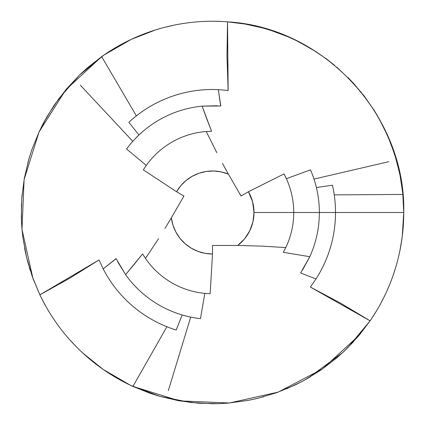<?xml version="1.0" encoding="UTF-8"?>
<svg xmlns="http://www.w3.org/2000/svg" width="425" height="425" viewBox="0 0 425 425"><rect width="100%" height="100%" fill="white"/><g stroke="black" fill="none" stroke-linecap="round" stroke-linejoin="round"><path stroke-width="0.64" d="M316.402 187.547L332.435 185.178A123.006 123.006 0 0 1 335.506 212.5L254.012 212.5A41.512 41.512 0 0 1 237.734 245.459L212.5 245.459L212.5 254.012L210.157 293.707A81.239 81.239 0 0 1 145.477 258.416A81.239 81.239 0 0 0 210.157 293.707L212.5 254.012A41.512 41.512 0 0 1 171.339 217.876L183.956 196.021L176.55 191.744L143.342 169.867A81.239 81.239 0 0 1 206.247 131.5A81.239 81.239 0 0 0 143.342 169.867L176.55 191.744A41.512 41.512 0 0 1 228.427 174.165L241.044 196.021L248.45 191.744L252.593 201.758L254.012 212.5L252.923 221.935L249.719 230.876L244.566 238.861L237.734 245.459L212.5 245.459L212.5 254.012L205.062 253.337L197.869 251.345L191.144 248.094L185.114 243.695L179.972 238.287L175.876 232.039L172.97 225.165L171.339 217.876L183.956 196.021L176.55 191.744L180.853 185.64L186.177 180.407L192.35 176.21L199.176 173.188L206.433 171.434L213.892 171.015L221.298 171.934L228.427 174.165L241.044 196.021L248.45 191.744L283.996 173.926L248.45 191.744A41.512 41.512 0 0 1 254.012 212.5L293.739 212.5A81.239 81.239 0 0 0 283.996 173.926A81.239 81.239 0 0 1 293.739 212.5L319.356 212.5A106.856 106.856 0 0 0 310.473 169.841L286.376 178.697L310.473 169.841A106.856 106.856 0 0 1 319.356 212.5L335.506 212.5A123.006 123.006 0 0 0 332.435 185.178L316.402 187.547L315.212 183.037M313.825 178.574L312.657 175.259M402.895 194.443L334.241 194.884L402.895 194.443A191.25 191.25 0 0 1 403.75 212.5A191.25 191.25 0 0 0 402.895 194.443M403.596 204.855L403.75 212.5L335.506 212.5L403.75 212.5A191.25 191.25 0 0 1 370.106 320.838L358.004 336.616L344.319 351.066L336.924 357.744L321.167 369.877L304.231 380.317L295.364 384.864L277.02 392.541L257.964 398.267L248.227 400.382L228.523 403.075L218.599 403.654L198.682 403.251L178.946 400.786L159.572 396.281L150.073 393.274L132.94 386.415A191.25 191.25 0 0 1 39.87 294.817L32.258 276.452L26.589 257.375L22.929 237.798L21.872 227.922L21.33 217.993L21.792 198.082L24.321 178.357L28.889 158.992L31.923 149.499L39.445 131.086L43.908 122.203L54.214 105.161L66.215 89.303L79.804 74.773L87.162 68.048L101.665 56.642A191.25 191.25 0 0 1 227.524 21.84L245.204 24.066L262.602 27.928L271.166 30.467L287.868 36.725L295.965 40.423L311.631 48.944L326.448 58.9L334.64 65.333M126.267 41.793L118.517 45.937M145.493 33.373L142.933 34.351M174.144 25.133L164.459 27.381M222.918 21.532L213.706 21.255M245.374 24.098L243.44 23.768M256.387 26.355L254.432 25.904M272.393 30.871L262.873 28.002M281.764 34.234L281.138 33.989M316.195 51.802L298.663 41.756M354.779 84.697L347.947 77.478M361.239 92.278L360.612 91.508M377.82 116.349L373.724 109.623M387.818 136.08L378.702 117.879M336.887 67.23L352.947 82.684L364.432 96.342L374.579 110.973L383.334 126.522L390.602 142.811L396.312 159.683L400.435 177.05L402.921 194.703M403.548 221.292L403.75 212.633M393.029 275.639L395.5 268.074M381.193 302.6L384.795 295.508M371.524 318.739L376.545 310.818M359.3 335.081L360.538 333.582M343.097 352.213L353.419 341.796M309.203 377.501L310.462 376.757M295.869 384.62L302.664 381.161M262.528 397.093L263.505 396.822M247.977 400.43L258.979 398.018M190.703 402.502L212.5 403.75L220.718 403.575M89.765 359.173L83.332 353.536M95.976 364.156L89.861 359.252M131.633 385.81L122.74 381.379M78.922 349.371L80.256 350.662M82.896 353.138L103.004 369.304M103.185 369.431L130.146 385.114M130.459 385.257L159.816 396.35M159.922 396.382L190.559 402.486M401.822 239.583L399.744 251.435M399.218 253.895L400.467 247.796M400.525 247.462L402.236 236.512M402.257 236.343L403.75 212.5L402.751 192.961L399.76 173.628L394.809 154.7L387.945 136.377M107.78 372.534L115.244 377.177M90.87 360.092L93.001 361.818M69.418 339.4L76.203 346.662M41.91 298.961L46.213 306.972M32.9 278.226L33.644 280.229M29.352 267.569L30.308 270.667M25.256 251.446L27.535 261.125M23.487 241.65L23.572 242.197M21.462 203.517L21.51 222.482M30.68 153.186L27.843 162.711M58.852 98.621L46.872 116.875L42.797 124.312M150.896 31.445L154.907 30.127M139.421 35.764L146.731 32.916M102.839 55.813L111.127 50.325M101.665 56.642L136.372 115.882L101.665 56.642L65.827 89.765L39.063 131.904L24.113 179.541L21.999 229.426L32.874 278.152L39.87 294.817A191.25 191.25 0 0 0 132.94 386.415L166.887 326.74L132.94 386.415L179.541 400.887L229.426 403.001L278.152 392.126L322.405 369.017L359.173 335.235L370.106 320.838A191.25 191.25 0 0 0 403.75 212.5C405.971 115.786 324.116 27.227 227.524 21.84A191.25 191.25 0 0 0 101.665 56.642M226.966 56.143L227.524 21.84L228.145 90.493L226.966 56.143M340.68 303.206L370.106 320.838L310.34 287.05L340.68 303.206M138.938 134.996L128.871 122.294A123.006 123.006 0 0 1 218.312 89.627L228.145 90.493L218.312 89.627A123.006 123.006 0 0 0 128.871 122.294L138.938 134.996L135.628 138.279M316.003 278.965L310.34 287.05L316.003 278.965A123.006 123.006 0 0 0 335.506 212.5A123.006 123.006 0 0 1 316.003 278.965L300.603 272.962L316.003 278.965M220.676 105.958L218.312 89.627L220.809 105.968L202.141 106.149L217.223 105.751M126.57 148.984A106.856 106.856 0 0 1 202.141 106.149A106.856 106.856 0 0 0 126.57 148.984L146.29 165.421L126.57 148.984M132.457 141.711L130.167 144.383M300.677 272.855L309.783 256.705L283.316 252.317L285.775 247.584L262.161 246.128L237.734 245.459L262.161 246.128L285.775 247.584A81.239 81.239 0 0 0 293.739 212.5A81.239 81.239 0 0 1 285.775 247.584L283.316 252.317L309.783 256.705A106.856 106.856 0 0 0 319.356 212.5A106.856 106.856 0 0 1 309.783 256.705L302.589 269.965M206.72 118.724L202.141 106.149L211.576 131.267L206.72 118.724M206.247 131.5L211.576 131.267L206.247 131.5L216.792 152.681L206.247 131.5M222.44 163.333L228.427 174.165L222.44 163.333M69.854 278.152L39.87 294.817L99.014 259.957L69.854 278.152M182.16 314.957L176.194 330.028A123.006 123.006 0 0 1 103.185 268.903L99.014 259.957L103.185 268.903A123.006 123.006 0 0 0 176.194 330.028L182.16 314.957L186.66 316.184M116.142 258.687L103.185 268.903L116.083 258.57L125.577 274.646L117.693 261.789M200.457 318.676A106.856 106.856 0 0 1 125.577 274.646A106.856 106.856 0 0 0 200.457 318.676L204.834 293.377L200.457 318.676M191.213 317.215L194.677 317.858M134.178 264.392L125.577 274.646L142.609 253.916L134.178 264.392M145.477 258.416L142.609 253.916L145.477 258.416L158.552 238.691L145.477 258.416M164.948 228.475L171.339 217.876L164.948 228.475M155.508 29.941L131.309 39.339L103.998 55.011M103.976 55.022L79.624 74.949M79.587 74.981L58.873 98.589M34.234 281.77L34.127 281.488M32.991 278.471L27.768 261.997L26.058 255.106M25.659 253.327L24.549 247.871M22.068 230.164L22.015 229.569M21.861 197.195L22.079 194.724M38.749 132.584L46.872 116.875M370.026 320.949L347.735 347.735L342.619 352.665M342.555 352.718L308.125 378.128L301.909 381.565M301.835 381.602L286.28 388.944M83.295 353.504L79.735 350.163M85.165 355.194L86.758 356.602M80.33 85.197L132.807 141.318M154.992 30.101L160.825 28.363M146.848 32.874L152.591 30.876M388.832 161.691L313.995 179.074M168.337 390.612L190.703 317.108"/></g></svg>
